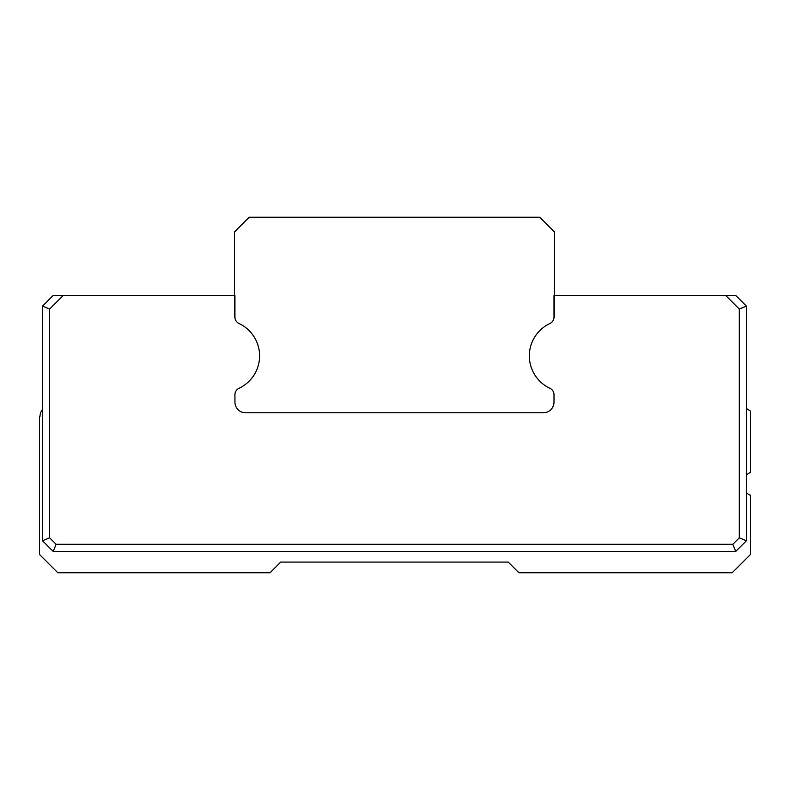 <?xml version="1.0" encoding="UTF-8"?>
<svg xmlns="http://www.w3.org/2000/svg" width="790" height="790" viewBox="0 0 790 790"><rect width="100%" height="100%" fill="white"/><g stroke="black" fill="none" stroke-linecap="round" stroke-linejoin="round"><path stroke-width="1.19" d="M280.707 562.085L508.227 562.085L280.707 562.085L508.227 562.085L518.892 572.75L508.227 562.085L280.707 562.085L270.042 572.75L280.707 562.085M239.024 388.275A35.767 35.767 0 0 0 239.024 323.515A35.767 35.767 0 0 1 239.024 388.275A35.767 35.767 0 0 0 239.024 323.515A35.767 35.767 0 0 1 239.024 388.275A7.11 7.11 0 0 0 234.936 394.714L234.936 402.11L234.936 394.714A7.11 7.11 0 0 1 239.024 388.275M53.187 295.46L63.24 295.46L49.632 309.068L42.522 306.125L53.187 295.46L234.492 295.46L63.24 295.46L49.632 309.068L42.522 306.125L53.187 295.46M746.412 475.165A12.443 12.443 0 0 1 749.967 472.637A12.443 12.443 0 0 0 746.412 475.165M750.5 472.637L750.5 411.086L746.412 408.45L750.5 411.086L750.5 472.637M42.522 540.755L42.522 306.125L42.522 540.755L49.632 537.812L56.13 544.31L732.804 544.31L739.302 537.812L739.302 309.068L725.694 295.46L735.747 295.46L746.412 306.125L746.412 540.755L735.747 551.42L53.187 551.42L42.522 540.755L49.632 537.812L56.13 544.31L53.187 551.42L42.522 540.755M49.632 309.068L49.632 537.812L49.632 309.068M749.967 495.113A12.443 12.443 0 0 1 746.412 492.585A12.443 12.443 0 0 0 749.967 495.113M57.808 572.75L270.042 572.75L57.808 572.75L39.5 554.442L57.808 572.75M553.997 295.46L735.747 295.46L746.412 306.125L746.412 540.755L735.747 551.42L53.187 551.42L56.13 544.31L732.804 544.31L735.747 551.42L732.804 544.31L739.302 537.812L746.412 540.755L739.302 537.812L739.302 309.068L725.694 295.46L553.997 295.46L553.997 317.076L553.997 295.46M549.909 323.515A35.767 35.767 0 0 0 549.909 388.275A35.767 35.767 0 0 1 549.909 323.515A35.767 35.767 0 0 0 549.909 388.275A35.767 35.767 0 0 1 549.909 323.515A7.11 7.11 0 0 0 553.997 317.076A7.11 7.11 0 0 1 549.909 323.515M553.997 394.714L553.997 402.11L553.997 394.714A7.11 7.11 0 0 0 549.909 388.275A7.11 7.11 0 0 1 553.997 394.714M543.332 412.775L501.117 412.775L543.332 412.775A10.665 10.665 0 0 0 553.997 402.11A10.665 10.665 0 0 1 543.332 412.775L245.601 412.775L543.332 412.775M287.817 412.775L245.601 412.775L287.817 412.775M234.936 317.076L234.936 295.46L234.936 317.076A7.11 7.11 0 0 0 239.024 323.515M39.5 416.33L39.5 554.442L39.5 416.33M732.192 572.75L750.5 554.442L750.5 495.113L750.5 554.442L732.192 572.75L518.892 572.75L732.192 572.75M739.302 309.068L746.412 306.125L739.302 309.068M42.522 409.487A10.665 10.665 0 0 0 40.033 416.33A10.665 10.665 0 0 1 42.522 409.487M554.442 295.46L554.442 231.914L539.777 217.25L249.156 217.25L234.492 231.914L234.492 317.076M234.936 402.11A10.665 10.665 0 0 0 245.601 412.775A10.665 10.665 0 0 1 234.936 402.11M554.442 317.076L554.442 231.914L539.777 217.25L249.156 217.25L234.492 231.914"/></g></svg>
